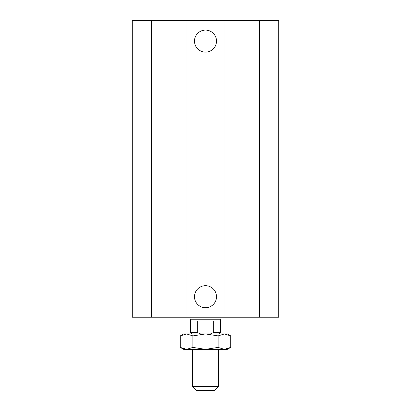 <?xml version="1.0" encoding="UTF-8"?>
<svg xmlns="http://www.w3.org/2000/svg" width="411" height="411" viewBox="0 0 411 411"><rect width="100%" height="100%" fill="white"/><g stroke="black" fill="none" stroke-linecap="round" stroke-linejoin="round"><path stroke-width="0.62" d="M216.499 41.1A10.999 10.999 0 0 1 199.998 50.63A10.999 10.999 0 0 1 199.998 31.57A10.999 10.999 0 0 1 216.499 41.1M216.499 296.691A10.999 10.999 0 0 1 199.998 306.221A10.999 10.999 0 0 1 199.998 287.161A10.999 10.999 0 0 1 216.499 296.691M151.556 20.55L151.556 317.241L132.291 317.241L132.291 20.55L225.017 20.55L225.017 317.241L278.709 317.241L278.709 20.55L259.444 20.55L259.444 317.241M185.983 20.55L185.983 317.241L225.017 317.241M184.95 20.55L184.95 317.241L185.983 317.241M225.017 20.55L226.05 20.55L226.05 317.241M226.05 20.55L259.444 20.55M151.556 317.241L184.95 317.241M218.344 386.597L192.656 386.597L196.509 390.45L214.491 390.45L218.344 386.597L218.344 349.35M200.609 333.938L197.701 332.653L197.701 321.094L213.299 321.094L213.299 332.653L210.391 333.938M219.243 333.938L220.527 332.653L213.299 332.653M197.701 332.653L190.473 332.653L191.757 333.938M220.527 332.653L220.527 319.809L190.473 319.809L190.473 332.653M220.913 317.241L220.913 319.142L190.088 319.142L190.088 317.241M205.5 349.35L183.666 349.35L180.29 347.398L186.589 349.35L192.893 347.398L205.5 349.35L218.107 347.398L224.411 349.35L205.5 349.35M230.71 347.398L227.334 349.35L224.411 349.35L230.71 347.398L230.71 335.89L224.411 333.938L227.334 333.938L230.71 335.89M192.893 335.89L186.589 333.938L205.5 333.938L192.893 335.89L192.893 347.398M180.29 335.89L183.666 333.938L186.589 333.938L180.29 335.89L180.29 347.398M224.411 333.938L218.107 335.89L205.5 333.938L224.411 333.938M218.107 347.398L218.107 335.89M192.656 349.35L192.656 386.597M220.527 319.809L220.913 319.142M190.473 319.809L190.088 319.142"/></g></svg>

